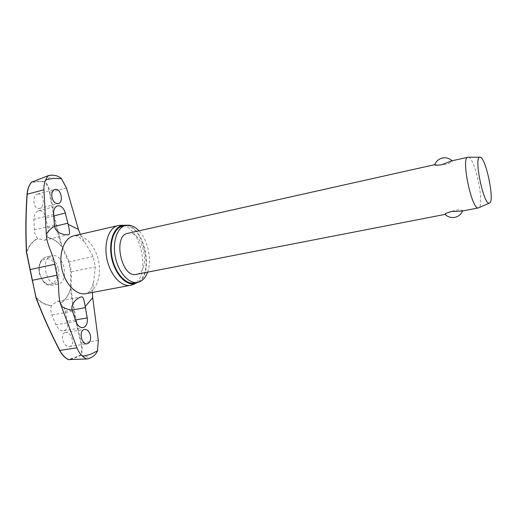 <?xml version="1.0" encoding="UTF-8"?>
<svg xmlns="http://www.w3.org/2000/svg" width="517" height="517" viewBox="0 0 517 517"><rect width="100%" height="100%" fill="white"/><g stroke="black" fill="none" stroke-linecap="round" stroke-linejoin="round"><path stroke-width="0.39" stroke-dasharray="2.58 1.94" d="M46.84 237.096C48.139 234.44 48.475 231.416 47.848 228.01L45.884 217.87C44.746 213.069 42.51 210.645 39.182 210.606L38.62 210.71C35.628 211.815 34.057 214.691 33.909 219.337L34.471 232.592L37.347 238.557L44.456 240.231C45.974 239.83 46.743 238.873 46.769 237.355L46.84 237.096C52.191 238.001 57.064 241.012 61.458 246.137L62.098 245.95L61.458 246.137C56.366 228.604 52.34 210.729 49.386 192.511C48.617 187.994 46.937 184.42 44.333 181.79L37.819 181.687L31.375 182.411M35.912 297.611L36.19 297.398C41.011 302.503 46.136 305.185 51.564 305.457L51.39 305.754C50.498 308.552 50.672 311.622 51.913 314.956L55.933 324.747C57.956 328.961 60.547 330.97 63.701 330.764L64.257 330.634C67.307 329.219 68.386 326.104 67.494 321.296L64.47 308.694L60.502 303.091C59.927 301.734 58.835 301.165 57.232 301.372L51.564 305.457M60.502 303.091C65.064 300.164 68.334 295.465 70.325 289.003L71.107 289.074L70.448 289.158C68.47 295.614 65.207 300.325 60.67 303.292M51.39 305.754C45.968 305.444 40.843 302.736 36.022 297.637C42.917 315.693 50.821 333.265 59.726 350.364C61.988 354.597 64.851 357.609 68.322 359.399L74.59 357.68L80.516 354.979C81.848 351.534 81.957 347.586 80.852 343.133C76.264 325.251 72.8 307.26 70.448 289.158L70.667 271.826L71.456 271.78L71.107 289.074C73.453 307.15 76.917 325.109 81.505 342.965C82.63 347.592 82.487 351.689 81.066 355.25C85.447 355.935 87.961 356.969 88.627 358.365L86.888 359.011L87.929 358.837M49.58 175.282L48.559 175.541L50.407 175.437C50.362 176.982 48.469 178.94 44.733 181.318C47.461 184.02 49.231 187.716 50.052 192.402L49.386 192.511M81.066 355.25L74.978 358.003L68.606 359.742M147.591 272.162C152.127 260.051 147.959 240.108 138.957 230.828M134.491 283.019L135.189 282.864C155.901 278.489 144.036 221.703 123.305 225.987L122.607 226.123M132.649 284.673C152.224 277.784 140.947 223.822 120.254 225.341M123.692 225.147C144.527 221.961 156.244 278.056 135.881 283.471M31.518 182.191L38.051 181.234L44.733 181.318M64.948 332.612C59.268 334.066 63.649 347.657 69.472 346.468L70.028 346.332C75.644 344.697 71.178 331.294 65.4 332.509L64.948 332.612M37.625 238.757C32.765 241.18 29.146 245.691 26.768 252.296L26.574 252.309M26.47 252.134L26.522 252.141C28.9 245.543 32.506 241.012 37.347 238.557M31.388 182.617C28.933 185.642 27.511 189.545 27.13 194.334C25.811 213.573 25.611 232.844 26.522 252.141L35.983 297.669M52.12 255.721L51.913 255.76C39.803 257.595 46.013 287.323 57.846 284.156L58.053 284.111C70.034 281.952 63.966 252.903 52.12 255.721M38.18 193.907L37.618 194.011C31.808 195.252 33.237 209.456 39.027 208.513L39.479 208.429C45.263 207.227 43.99 193.158 38.18 193.907M434.713 164.665L434.875 164.645C436.71 165.001 440.439 164.91 446.074 164.374C451.018 162.596 453.021 161.407 452.071 160.806L451.806 160.845M127.77 233.329L128.132 233.257C143.035 229.884 151.707 271.393 136.695 274.268L136.339 274.346M462.288 211.039L462.547 210.968C463.18 210.038 460.873 209.753 455.626 210.096C450.249 211.867 446.798 213.275 445.26 214.335L445.092 214.381M468.331 157.246C475.058 157.427 485.004 205.598 478.768 207.789M80.264 234.324L93.163 256.587L95.315 266.888L92.407 292.454M70.667 271.826L68.599 261.925L61.407 246.331C56.999 241.2 52.12 238.208 46.769 237.355M80.516 354.979L80.995 355.244M44.669 181.351L44.333 181.79M47.422 175.825L48.559 175.541M86.888 359.011L85.732 359.212M50.407 175.437L49.923 175.308L50.692 175.231M89.357 358.307L88.627 358.365M66.48 188.033L50.052 192.402C52.999 210.6 57.012 228.449 62.098 245.95L69.336 261.654L71.456 271.78L95.315 266.888M68.599 261.925L93.163 256.587M85.977 293.662L86.785 293.482C96.505 290.974 101.72 275.748 98.534 260.839C95.483 245.905 84.614 234.039 74.7 235.636L73.886 235.791M72.47 311.324L51.913 314.956M54.608 226.381L47.848 228.01M58.537 269.195C59.772 277.739 57.658 283.096 52.185 285.274L51.978 285.319C46.129 285.642 42.019 281.584 39.641 273.144C38.445 264.458 40.584 259.088 46.071 257.046L46.278 257.001C52.165 256.807 56.25 260.872 58.537 269.195M50.996 284.253C45.574 284.693 41.754 280.996 39.525 273.17C35.712 256.329 53.962 253.143 56.818 269.557C57.949 277.37 56.004 282.276 50.996 284.253M53.555 214.432L33.909 219.337M54.434 225.011L34.148 229.916M53.678 215.932L45.884 217.87M75.411 319.945L67.494 321.296M72.076 310L65.232 311.215M75.896 321.374L55.933 324.747M98.314 340.393L80.852 343.133M39.479 208.429L58.247 203.62M65.4 332.509L84.523 329.407M57.225 301.372L81.505 296.861M44.456 240.237L68.548 234.64M57.846 284.156L51.978 285.319C44.779 285.177 45.78 283.445 43.027 281.403L39.221 273.228C38.187 264.258 40.468 258.862 46.071 257.046L51.913 255.76M38.62 210.71L57.594 205.869M63.701 330.764L83.024 327.604M69.472 346.468L87.115 343.792M37.618 194.011L54.86 189.396M74.726 235.597L76.968 236.069C78.41 236.25 81.098 238.486 85.021 242.777M93.383 282.799C89.835 293.546 87.399 292.893 86.824 293.501"/><path stroke-width="0.78" d="M35.983 297.669L26.574 252.057C25.663 232.766 25.869 213.508 27.181 194.282C27.556 189.3 29.03 185.26 31.589 182.152L31.427 182.275C28.874 185.383 27.407 189.39 27.02 194.295L43.939 189.765L46.31 234.195C48.656 230.647 51.416 227.984 54.582 226.213L53.555 214.432C53.38 209.779 54.724 206.923 57.594 205.869L58.143 205.772C61.458 205.831 63.849 208.254 65.329 213.043L68.141 224.346C69.827 231.034 69.963 234.466 68.548 234.64L68.25 234.699C65.756 235.267 56.909 233.813 54.951 227.68L54.582 226.213M87.929 358.837L87.476 358.966C86.365 359.057 84.782 358.178 82.72 356.323C80.342 354.371 78.422 351.541 76.962 347.825L61.349 306.167C57.277 295.918 59.785 285.442 57.032 275.244L54.737 264.252C53.173 253.815 46.679 245.213 46.31 234.195M43.939 189.765C43.79 185.777 44.417 182.411 45.813 179.67C46.963 177.15 48.062 175.709 49.115 175.347L49.58 175.282M138.957 230.828C134.911 226.582 130.743 224.727 126.458 225.263L125.767 225.393C117.178 227.176 112.137 241.962 115.407 257.317C118.555 272.692 129.095 284.221 137.677 282.418L138.369 282.263C142.511 281.035 145.581 277.668 147.591 272.162M120.254 225.341L118.038 225.612C108.938 227.512 103.542 243.003 106.967 259.075C110.27 275.18 121.411 287.213 130.51 285.313L132.649 284.673M131.822 284.977L135.351 283.626C126.406 286.231 115.026 274.333 111.698 258.086C108.24 241.872 113.914 226.414 123.143 225.218L119.375 225.393M87.476 358.966L68.386 359.599M55.409 189.306C61.051 188.505 63.914 202.47 58.247 203.614L57.801 203.698C55.112 203.627 53.193 201.611 52.03 197.656C51.286 193.306 52.23 190.553 54.86 189.396L55.409 189.306M68.141 224.346L78.422 229.419L66.48 188.033L61.51 178.714C59.093 176.4 55.965 175.218 52.127 175.173L50.692 175.231M90.126 334.389C91.25 339.016 90.43 342.105 87.657 343.656L87.115 343.792C81.531 345.033 78.532 330.919 84.084 329.51L84.523 329.407C86.972 329.29 88.84 330.951 90.126 334.389M87.244 317.936C87.806 322.912 86.578 326.091 83.567 327.474L83.024 327.604C79.973 327.784 77.602 325.71 75.896 321.374L72.121 310.168C70.331 302.943 78.119 297.643 81.247 296.92L81.544 296.855C82.888 296.48 84.025 299.201 84.943 305.017L87.244 317.936L75.411 319.945M92.407 292.454L92.685 297.682L98.314 340.393L97.487 350.92C96.194 354.003 93.803 356.342 90.307 357.919L89.357 358.307M478.768 207.789L478.432 207.905C471.898 210.774 460.712 157.246 467.846 157.258L468.331 157.246M467.846 157.258L451.806 160.845L441.46 164.845C436.4 165.382 434.151 165.324 434.707 164.671L127.77 233.329C112.473 235.487 121.456 278.489 136.339 274.346L445.092 214.381C444.323 214.006 446.358 213.049 451.212 211.511L462.288 211.039L478.432 207.905M489.45 203.103L489.347 203.129C483.783 205.779 473.611 157.065 479.763 157.258L479.873 157.246C485.573 155.863 495.228 202.082 489.45 203.103M78.422 229.419L80.264 234.324M68.69 359.748C65.097 357.919 62.13 354.804 59.798 350.397L59.636 350.442C50.731 333.342 42.833 315.771 35.938 297.721M31.589 182.152L49.115 175.353M125.767 225.393L122.607 226.123C113.992 227.913 108.913 242.673 112.176 257.989C115.323 273.331 125.883 284.828 134.491 283.019L137.677 282.418M30.012 269.615L54.737 264.252M76.962 347.825L59.798 350.397C50.892 333.31 43.001 315.745 36.106 297.702L32.293 280.311L57.032 275.244M32.228 280.227L26.438 252.257M97.487 350.92L90.365 354.384L82.72 356.323M45.813 179.67L53.594 178.391L61.51 178.714M92.685 297.682L85.299 306.452M72.121 310.168C68.509 309.812 64.916 308.475 61.349 306.167M74.726 235.597L73.886 235.791C64.354 237.801 58.499 252.949 61.814 268.51C65.006 284.104 76.438 295.634 85.977 293.662L86.824 293.501M67.895 223.189L54.608 226.381M65.329 213.043L53.678 215.932M85.531 307.609L72.076 310M90.307 357.919L87.722 358.908M52.127 175.173L49.367 175.302M27.02 194.308C25.701 213.54 25.501 232.805 26.412 252.102L26.425 252.218M479.763 157.258L467.891 157.246M489.347 203.129L478.471 207.899M445.092 214.381C447.78 216.972 450.992 217.974 454.727 217.373C458.424 216.552 461.028 214.426 462.541 210.994M452.052 160.787C449.292 158.247 446.055 157.342 442.332 158.066C438.674 159.016 436.128 161.22 434.707 164.671M68.49 359.703C64.909 357.874 61.962 354.791 59.642 350.448M85.977 293.662L130.51 285.313M73.886 235.791L118.038 225.612"/></g></svg>
